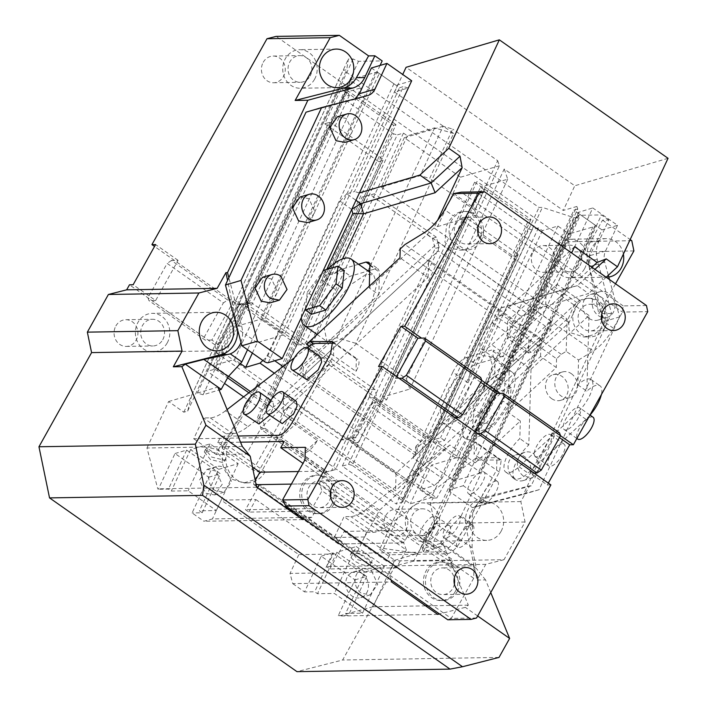 <?xml version="1.0" encoding="UTF-8"?>
<svg xmlns="http://www.w3.org/2000/svg" width="707" height="707" viewBox="0 0 707 707"><rect width="100%" height="100%" fill="white"/><g stroke="black" fill="none" stroke-linecap="round" stroke-linejoin="round"><path stroke-width="0.53" stroke-dasharray="3.54 2.65" d="M574.605 246.663L492.426 322.799A18.541 6.973 -54.9 0 0 481.449 348.975A18.541 6.973 -54.9 0 0 484.914 349.231A18.541 6.973 -54.9 0 0 491.789 344.795L557.045 284.347L571.663 252.991M514.281 360.597L579.537 300.139L569.002 322.745L504.232 382.752L504.745 365.148A18.541 6.973 125.1 0 0 507.405 365.024A18.541 6.973 -54.9 0 0 514.281 360.597L491.789 344.795M495.183 358.431L494.67 376.036L417.828 447.222L416.14 446.037L550.983 321.119L550.726 329.922L415.389 455.299L415.628 447.133L417.316 448.318L412.906 457.774L442.149 478.312L514.298 323.541L502.562 315.304L499.045 316.232L468.007 382.805L471.251 367.021L498.497 308.579L570.072 287.502L514.926 338.591A18.541 6.973 -54.9 0 0 503.225 356.779L493.663 350.071A18.541 6.973 -54.9 0 0 494.387 358.051A18.541 6.973 -54.9 0 0 495.183 358.431L504.745 365.148M579.537 300.139L557.045 284.347M494.67 376.036L504.232 382.752M569.002 322.745L434.036 227.972L437.606 220.31M434.036 227.972L369.266 287.979L378.819 294.686L379.482 272.168L378.333 268.987L375.567 268.784L369.77 270.489M316.223 335.33L301.977 365.873L378.819 294.686M301.977 365.873L303.665 367.066L303.153 368.161L301.465 366.968L297.064 376.424L301.306 372.492L301.465 366.968M550.983 321.119L438.517 242.139L303.665 367.066M487.91 382.293L492.638 365.766L489.544 356.248L481.953 355.683L465.188 367.021L448.857 388.223L440.134 409.989L442.829 422.768L443.687 423.272A40.644 15.289 125.1 0 0 450.421 423.334A40.644 15.289 125.1 0 0 487.91 382.293M468.007 382.805L452.825 372.147L417.828 447.222M452.825 372.147A14.829 5.576 125.1 0 1 466.355 357.512L491.418 350.133A14.829 5.576 125.1 0 1 493.663 350.071M503.225 356.779A14.829 5.576 -54.9 0 0 500.971 356.841L475.908 364.22L466.355 357.512M471.251 367.021A14.829 5.576 125.1 0 1 475.908 364.22M591.945 267.237L570.072 287.502L577.345 285.637L506.999 306.352L521.059 316.223L514.298 323.541M668.044 158.306L574.782 185.773L406.074 67.306M359.448 192.87L408.169 87.986L394.568 91.99L402.725 74.491M342.506 258.903L336.285 272.248C329.621 272.61 324.787 275.244 321.791 280.131L326.758 269.482M358.546 264.268L340.942 269.447L336.285 272.248M369.319 286.141L369.266 287.979M594.941 269.34L577.345 285.637L588.595 293.538L527.961 311.389L576.877 206.453L563.276 210.465L574.782 185.773M606.191 277.241L588.595 293.538M416.14 446.037L415.628 447.133M321.791 280.131L336.974 290.798L316.736 334.225M327.836 341.923L326.979 341.428L324.283 328.64L333.015 306.873L349.338 285.672L366.102 274.334L373.694 274.899L376.787 284.417L372.068 300.952C364.123 319.166 345.935 339.068 334.57 341.994L327.836 341.923M336.974 290.798C340.933 283.162 345.44 278.284 350.504 276.163L368.108 270.975M351.715 209.458L339.961 201.124L276.658 336.93L284.435 334.641L350.61 192.666L346.722 193.806L355.975 200.311M262.88 360.473L267.82 355.895L276.658 336.93L257.233 342.648L252.364 353.085M267.82 355.895L274.74 360.756M283.003 366.553L297.064 376.424M438.517 242.139L438.26 250.941L302.914 376.318L303.153 368.161M550.726 329.922L438.26 250.941M472.912 439.135A40.644 15.289 -54.9 0 0 506.009 406.596A40.644 15.289 -54.9 0 0 512.036 372.041A40.644 15.289 -54.9 0 0 504.445 371.484A40.644 15.289 -54.9 0 0 471.357 404.015A40.644 15.289 -54.9 0 0 465.321 438.57A40.644 15.289 -54.9 0 0 472.912 439.135M502.562 315.304L506.999 306.352L498.497 308.579L499.045 316.232M394.568 91.99L453.611 133.455L355.78 343.328L406.392 378.872L504.224 169L563.276 210.465M453.611 133.455L434.593 127.852L407.391 135.859L403.458 133.093L397.237 134.922L299.406 344.795A2.969 1.175 25 0 1 295.606 343.673L393.437 133.8L397.237 134.922M236.288 326.395L260.379 319.299A2.969 1.175 25 0 1 264.188 320.421L379.279 73.519L375.479 72.397L351.379 79.484L236.288 326.395A2.969 1.175 -155 0 0 235.846 326.722L350.946 79.811L351.379 79.484L352.077 81.526L361.074 87.845L345.529 92.423L349.47 95.18L343.248 97.018L343.947 99.051L393.437 133.8M349.47 95.18L251.639 305.053L245.417 306.882L343.248 97.018L244.984 307.209A2.969 1.175 -155 0 0 246.116 308.924L295.606 343.673M379.279 73.519L399.526 87.73L403.414 86.59L354.499 191.526L350.61 192.666L399.526 87.73M408.169 87.986L403.414 86.59M359.253 192.923L354.499 191.526M576.877 206.453L577.743 209.007L528.827 313.935L521.059 316.223M528.827 313.935L527.961 311.389M570.708 233.496L594.799 226.399L479.708 473.31L455.608 480.398L570.708 233.496A2.969 1.175 25 0 1 566.899 232.373L557.903 226.054L542.357 230.632L538.425 227.866L532.203 229.695A2.969 1.175 25 0 1 528.403 228.573L478.913 193.824A2.969 1.175 25 0 1 477.782 192.118A2.969 1.175 25 0 1 478.224 191.791L484.436 189.953L480.504 187.196L382.673 397.06L409.874 389.053L406.392 378.872M504.224 169L507.706 179.18L480.504 187.196M577.743 209.007L573.854 210.147L458.763 457.058L431.562 465.065L420.055 489.757L434.337 485.55L274.351 373.208M458.763 457.058L479.01 471.269L594.101 224.366L573.854 210.147M594.101 224.366A2.969 1.175 25 0 1 595.241 226.072A2.969 1.175 25 0 1 594.799 226.399M415.389 455.299L302.914 376.318M417.316 448.318L417.157 453.841L301.306 372.492M412.906 457.774L417.157 453.841M442.149 478.312L434.337 485.55M301.35 317.514A40.644 15.289 125.1 0 1 327.474 269.27M346.722 193.806L339.961 201.124M486.655 422.945L472.294 427.169L474.317 409.539L490.711 387.666L505.063 383.441L503.039 401.081L486.655 422.945L492.841 427.293L478.48 431.517L472.294 427.169M507.706 179.18L409.874 389.053M484.436 189.953L386.605 399.826L381.17 401.435L380.393 401.656L478.224 191.791M403.458 133.093L305.627 342.966L300.183 344.565L435.15 439.339L434.372 439.568L532.203 229.695M305.627 342.966L309.56 345.732L336.762 337.716L355.78 343.328M386.605 399.826L382.673 397.06M434.593 127.852L336.762 337.716M407.391 135.859L309.56 345.732M345.529 92.423L247.706 302.287L242.262 303.895L300.183 344.565L299.406 344.795M247.706 302.287L251.639 305.053M235.846 326.722A2.969 1.175 -155 0 0 236.986 328.428L245.983 334.747L234.477 359.439L213.487 365.616L242.262 303.895M257.233 342.648L245.983 334.747L361.074 87.845M264.188 320.421L284.435 334.641M566.899 232.373L451.808 479.275L455.608 480.398M451.808 479.275L442.812 472.965L431.297 497.648L410.316 503.835L250.464 391.59M557.903 226.054L442.812 472.965L431.562 465.065M542.357 230.632L444.526 440.505L439.091 442.105L410.316 503.835M444.526 440.505L440.594 437.739L435.15 439.339L439.091 442.105M538.425 227.866L440.594 437.739M528.403 228.573L430.572 438.446A2.969 1.175 -155 0 0 434.372 439.568M430.572 438.446L381.082 403.697A2.969 1.175 25 0 1 379.951 401.983A2.969 1.175 25 0 1 380.393 401.656M479.01 471.269L479.708 473.31L480.141 472.983L595.241 226.072M240.353 363.566L234.477 359.439M228.626 376.248L213.487 365.616M420.055 489.757L431.297 497.648M311.46 314.235L313.484 296.595L329.869 274.731L344.229 270.498M478.48 431.517L480.504 413.878L496.897 392.014L511.249 387.781L509.226 405.42L492.841 427.293M509.226 405.42L503.039 401.081M511.249 387.781L505.063 383.441M496.897 392.014L490.711 387.666M480.504 413.878L474.317 409.539M305.389 308.826L307.298 292.256L313.484 296.595M307.298 292.256L322.701 271.7M323.682 270.383L329.869 274.731M252.443 466.965L217.685 442.555L221.194 436.281L237.985 436.007M217.685 442.555L240.53 442.184M476.527 617.998L451.234 618.422L447.752 619.783M550.903 484.914L547.245 484.975L530.374 473.133L534.032 473.071M389.902 554.748L364.6 536.975L379.571 510.18L449.899 445.03L475.21 462.802L478.869 459.983L501.263 460.054L499.398 472.082L460.805 541.138C456.148 548.773 451.587 552.989 447.133 553.802L389.902 554.748L386.393 561.022L452.94 559.926L449.431 566.201L474.052 565.794L473.69 578.246L451.234 618.422L282.526 499.955M475.21 462.802L520.334 420.992L507.962 412.305L556.294 367.534L540.546 356.469L395.54 490.808L283.074 411.828L428.08 277.498L399.959 257.755M540.546 356.469L540.802 347.676L428.336 268.695L428.592 259.893L541.058 338.874L540.802 347.676L556.55 358.732L561.296 354.34L566.174 351.335L578.547 360.022L577.822 384.864A23.729 8.926 125.1 0 1 586.624 379.191A23.729 8.926 125.1 0 1 591.052 379.518A23.729 8.926 125.1 0 1 577 413.021L519 466.753A23.729 8.926 125.1 0 1 510.207 472.426A23.729 8.926 125.1 0 1 505.77 472.099A23.729 8.926 125.1 0 1 519.822 438.596L520.334 420.992M578.547 360.022L593.253 350.981L424.545 232.515M646.463 305.521L623.176 305.901L622.452 312.07L613.411 328.251A29.667 11.162 125.1 0 1 593.253 350.981M453.735 193.603L622.452 312.07L647.736 311.654M548.296 483.084L547.245 484.975M480.725 382.328L474.097 377.671L451.64 417.846L474.132 433.638L477.799 433.577M451.64 417.846L455.299 417.784M399.066 378.298L395.407 378.36L378.537 366.509M454.362 583.947A13.353 11.931 -90.9 0 1 452.789 588.357A13.353 11.931 -90.9 0 1 442.891 594.596A13.353 11.931 -90.9 0 1 432.286 587.791A13.353 11.931 -90.9 0 1 432.543 574.137A13.353 11.931 -90.9 0 1 442.449 567.898A13.353 11.931 -90.9 0 1 454.265 578.158M330.637 497.074A13.353 11.931 -90.9 0 1 329.073 501.475A13.353 11.931 -90.9 0 1 319.166 507.714A13.353 11.931 -90.9 0 1 308.57 500.909A13.353 11.931 -90.9 0 1 308.826 487.264A13.353 11.931 -90.9 0 1 318.724 481.025A13.353 11.931 -90.9 0 1 330.549 491.285M481.776 380.437L421.522 338.123M560.51 435.715L500.247 393.401M613.411 328.251L604.785 322.198A19.283 17.233 89.1 0 0 587.703 298.345A19.283 17.233 89.1 0 0 577.045 302.711L481.06 235.316A19.283 17.233 89.1 0 0 463.986 211.464A19.283 17.233 89.1 0 0 453.32 215.838L444.694 209.785M481.06 235.316L478.639 241.016L474.309 245.523L468.794 248.484L460.107 250.101L450.589 248.237L444.942 242.245L446.453 225.984L449.396 220.487L453.32 215.838M604.785 322.198L602.364 327.889L594.198 334.658L583.823 336.974L571.062 332.864L569.064 330.072L568.401 318.442L573.121 307.359L577.045 302.711M561.296 354.34L404.952 244.56M428.08 277.498L428.336 268.695L400.215 248.952M379.571 510.18L261.475 427.258L246.504 454.053L221.194 436.281M309.312 346.306L331.804 362.099L261.475 427.258M356.355 358.944L333.863 343.142L333.501 355.594L355.992 371.387A14.829 5.576 125.1 0 0 357.866 359.359A14.829 5.576 125.1 0 0 356.355 358.944L355.992 371.387M330.69 353.615L333.501 355.594L294.907 424.642L317.399 440.443A14.829 5.576 125.1 0 1 303.727 453.107L281.236 437.306L193.745 438.755L203.448 417.943L225.94 433.745L216.236 454.548L246.504 454.053M386.393 561.022L344.221 531.408L338.609 541.456L254.246 482.218A2.969 1.114 -54.9 0 0 253.875 484.622A2.969 1.114 -54.9 0 0 254.175 484.71L256.102 484.675M255.236 480.46L254.246 482.218M298.407 471.542L326.404 471.074L284.232 441.46M326.404 471.074L322.896 477.358L302.976 463.368M405.146 540.351L320.792 481.122L322.896 477.358L407.259 536.586L405.146 540.351A2.969 1.114 125.1 0 1 402.416 542.888L338.529 543.939A2.969 1.114 125.1 0 1 338.229 543.86A2.969 1.114 125.1 0 1 338.609 541.456M449.431 566.201L407.259 536.586L410.767 530.312L452.94 559.926M474.052 565.794L305.344 447.328M473.69 578.246L304.982 459.78M331.574 504.674A19.283 17.233 -90.9 0 1 317.266 513.689A19.283 17.233 -90.9 0 1 301.96 503.852A19.283 17.233 -90.9 0 1 302.331 484.136A19.283 17.233 -90.9 0 1 316.63 475.122A19.283 17.233 -90.9 0 1 331.945 484.958A19.283 17.233 -90.9 0 1 331.574 504.674M455.29 591.547A19.283 17.233 -90.9 0 1 440.991 600.561A19.283 17.233 -90.9 0 1 425.676 590.725A19.283 17.233 -90.9 0 1 426.047 571.009A19.283 17.233 -90.9 0 1 440.355 562.003A19.283 17.233 -90.9 0 1 455.662 571.83A19.283 17.233 -90.9 0 1 455.29 591.547M395.407 378.36L396.459 376.469M344.221 531.408L410.767 530.312M499.761 459.638L496.95 457.668L496.588 470.111L457.995 539.167L444.323 551.831L356.832 553.272L334.331 537.479L344.035 516.667L366.526 532.459L356.832 553.272M460.805 541.138L435.494 523.366L421.823 536.03A14.829 5.576 -54.9 0 0 435.494 523.366M447.133 553.802L421.823 536.03M478.869 459.983L476.058 458.012L496.95 457.668L474.45 441.866L474.088 454.318A14.829 5.576 -54.9 0 0 475.961 442.282A14.829 5.576 -54.9 0 0 474.45 441.866M499.398 472.082L474.088 454.318M366.526 532.459L373.278 532.353A44.497 16.738 125.1 0 0 388.541 525.354L476.058 458.012M507.962 412.305L509.65 354.225L528.986 336.32L507.617 321.314L546.281 285.487L545.751 303.966L509.835 337.23L507.131 338.034L507.617 321.314M589.665 415.557A23.729 8.926 125.1 0 1 585.997 419.339L527.996 473.071A23.729 8.926 125.1 0 1 519.203 478.745A23.729 8.926 125.1 0 1 514.767 478.418A23.729 8.926 125.1 0 1 528.818 444.915L531.019 369.231L509.65 354.225M528.818 444.915L519.822 438.596M577.822 384.864L586.819 391.183A23.729 8.926 125.1 0 1 595.621 385.509A23.729 8.926 125.1 0 1 600.049 385.836A23.729 8.926 125.1 0 1 601.348 394.665M545.751 303.966L567.12 318.972L566.174 351.335M531.019 369.231L589.028 315.499L586.819 391.183M589.028 315.499L546.281 285.487M559.458 437.606L552.83 432.958L559.476 432.843M552.83 432.958L530.374 473.133M474.132 433.638L475.192 431.756M474.097 377.671L480.751 377.556M457.288 591.512A19.283 17.233 89.1 0 0 457.659 571.795A19.283 17.233 89.1 0 0 442.352 561.968A19.283 17.233 89.1 0 0 428.044 570.982A19.283 17.233 89.1 0 0 427.673 590.69A19.283 17.233 89.1 0 0 442.989 600.526A19.283 17.233 89.1 0 0 457.288 591.512M333.571 504.639A19.283 17.233 89.1 0 0 333.943 484.922A19.283 17.233 89.1 0 0 318.627 475.086A19.283 17.233 89.1 0 0 304.328 484.101A19.283 17.233 89.1 0 0 303.957 503.817A19.283 17.233 89.1 0 0 319.264 513.653A19.283 17.233 89.1 0 0 333.571 504.639M623.176 305.901L461.211 192.171M601.71 320.289A13.353 11.931 -90.9 0 1 600.146 324.699A13.353 11.931 -90.9 0 1 590.239 330.938A13.353 11.931 -90.9 0 1 579.643 324.133A13.353 11.931 -90.9 0 1 579.899 310.479A13.353 11.931 -90.9 0 1 589.797 304.24A13.353 11.931 -90.9 0 1 601.622 314.5M477.994 233.416A13.353 11.931 -90.9 0 1 476.421 237.817A13.353 11.931 -90.9 0 1 466.523 244.056A13.353 11.931 -90.9 0 1 455.918 237.252A13.353 11.931 -90.9 0 1 456.174 223.606A13.353 11.931 -90.9 0 1 466.081 217.367A13.353 11.931 -90.9 0 1 477.897 227.627M480.919 240.981A19.283 17.233 89.1 0 0 481.29 221.264A19.283 17.233 89.1 0 0 465.984 211.428A19.283 17.233 89.1 0 0 451.676 220.443A19.283 17.233 89.1 0 0 451.305 240.159A19.283 17.233 89.1 0 0 466.62 249.995A19.283 17.233 89.1 0 0 480.919 240.981M604.644 327.854A19.283 17.233 89.1 0 0 605.015 308.137A19.283 17.233 89.1 0 0 589.7 298.31A19.283 17.233 89.1 0 0 575.401 307.324A19.283 17.233 89.1 0 0 575.03 327.032A19.283 17.233 89.1 0 0 590.336 336.868A19.283 17.233 89.1 0 0 604.644 327.854M567.12 318.972L531.213 352.236L528.5 353.04L528.986 336.32M556.55 358.732L556.294 367.534M428.592 259.893L283.587 394.232L283.074 411.828M388.541 525.354L366.04 509.553L449.899 445.03M366.04 509.553A44.497 16.738 125.1 0 1 350.787 516.561L344.035 516.667M364.6 536.975L334.331 537.479M227.106 409.565L225.453 410.829L247.945 426.63C241.997 431.173 236.907 433.506 232.691 433.63L225.94 433.745M247.945 426.63L331.804 362.099M294.395 357.786L307.245 347.897M541.058 338.874L396.053 473.204L283.587 394.232M396.053 473.204L395.54 490.808M292.097 422.671L294.907 424.642L281.236 437.306L278.425 435.335M225.453 410.829C219.497 415.371 214.415 417.704 210.2 417.837L203.448 417.943M280.944 423.237L280.131 418.632L283.516 410.908L294.925 401.01L296.286 401.382M305.504 379.288L304.69 374.692L308.075 366.96L319.484 357.07L320.845 357.442M257.648 423.617L256.844 419.021L260.229 411.288L271.638 401.39L272.999 401.77L273.689 406.878L269.632 415.292M317.399 440.443L303.727 453.107M193.745 438.755L216.236 454.548M320.792 481.122A2.969 1.114 125.1 0 1 318.062 483.65L291.39 484.092L319.387 483.632L321.994 490.773L330.584 496.8M445.383 538.124A13.353 5.02 125.1 0 1 444.031 537.753A13.353 5.02 125.1 0 1 446.603 525.425A13.353 5.02 125.1 0 1 458.012 515.527A13.353 5.02 125.1 0 1 459.373 515.907A13.353 5.02 125.1 0 1 456.793 528.235A13.353 5.02 125.1 0 1 445.383 538.124M469.943 494.184A13.353 5.02 125.1 0 1 468.591 493.813A13.353 5.02 125.1 0 1 471.162 481.476A13.353 5.02 125.1 0 1 482.572 471.587A13.353 5.02 125.1 0 1 483.933 471.958A13.353 5.02 125.1 0 1 481.352 484.295A13.353 5.02 125.1 0 1 469.943 494.184M422.097 538.513A13.353 5.02 125.1 0 1 420.736 538.142A13.353 5.02 125.1 0 1 423.316 525.805A13.353 5.02 125.1 0 1 434.725 515.916A13.353 5.02 125.1 0 1 436.078 516.287A13.353 5.02 125.1 0 1 433.506 528.615A13.353 5.02 125.1 0 1 422.097 538.513M566.731 429.803A13.353 5.02 125.1 0 1 564.239 429.617A13.353 5.02 125.1 0 1 566.219 418.27A13.353 5.02 125.1 0 1 577.089 407.586A13.353 5.02 125.1 0 1 579.581 407.771A13.353 5.02 125.1 0 1 577.601 419.118A13.353 5.02 125.1 0 1 566.731 429.803M537.727 456.669A13.353 5.02 125.1 0 1 535.234 456.483A13.353 5.02 125.1 0 1 537.214 445.136A13.353 5.02 125.1 0 1 548.084 434.452A13.353 5.02 125.1 0 1 550.576 434.637A13.353 5.02 125.1 0 1 548.597 445.984A13.353 5.02 125.1 0 1 537.727 456.669M531.213 352.236L509.835 337.23M528.5 353.04L507.131 338.034M471.516 525.009A13.353 5.02 -54.9 0 0 460.098 534.899A13.353 5.02 -54.9 0 0 457.526 547.227A13.353 5.02 -54.9 0 0 458.878 547.607A13.353 5.02 -54.9 0 0 470.288 537.709A13.353 5.02 -54.9 0 0 472.868 525.381A13.353 5.02 -54.9 0 0 471.516 525.009M496.067 481.06A13.353 5.02 -54.9 0 0 484.657 490.958A13.353 5.02 -54.9 0 0 482.086 503.287A13.353 5.02 -54.9 0 0 483.438 503.658A13.353 5.02 -54.9 0 0 494.847 493.769A13.353 5.02 -54.9 0 0 497.428 481.44A13.353 5.02 -54.9 0 0 496.067 481.06M448.22 525.389A13.353 5.02 -54.9 0 0 436.811 535.287A13.353 5.02 -54.9 0 0 434.231 547.616A13.353 5.02 -54.9 0 0 435.592 547.987A13.353 5.02 -54.9 0 0 447.001 538.098A13.353 5.02 -54.9 0 0 449.581 525.761A13.353 5.02 -54.9 0 0 448.22 525.389M593.076 417.245A13.353 5.02 -54.9 0 0 590.584 417.059A13.353 5.02 -54.9 0 0 579.713 427.753A13.353 5.02 -54.9 0 0 577.734 439.1M561.588 443.925A13.353 5.02 -54.9 0 0 550.718 454.619A13.353 5.02 -54.9 0 0 548.738 465.966A13.353 5.02 -54.9 0 0 551.23 466.152A13.353 5.02 -54.9 0 0 562.1 455.458A13.353 5.02 -54.9 0 0 564.08 444.111A13.353 5.02 -54.9 0 0 561.588 443.925M239.24 305.053L218.189 342.718L221.185 342.674L242.236 305.009L239.24 305.053L241.06 304.593L234.317 299.848L227.663 299.962L223.377 302.905L167.144 263.419L147.931 297.797L148.974 300.652L205.207 340.138L204.164 337.283L223.377 302.905M218.189 342.718L218.613 344.769L214.955 344.83L216.642 353.005L223.297 352.899L221.185 342.674M218.613 344.769L211.861 340.032L234.317 299.848M241.06 304.593L237.402 304.655L154.533 246.46M631.784 240.689L568.561 241.741L570.682 251.966L455.6 457.871L376.875 402.583L380.534 402.522L373.782 397.785L374.206 399.826L377.202 399.782L375.081 389.557L251.365 302.676L244.71 302.79L237.402 304.655M251.365 302.676L242.236 305.009M377.202 399.782L356.151 437.447L347.022 439.772L340.367 439.887L296.498 409.079L293.502 409.132L258.417 471.905L253.159 470.128L222.36 448.503L257.445 385.73L288.244 407.356L293.502 409.132M223.297 352.899L347.022 439.772M216.642 353.005L260.512 383.813L257.516 383.857L257.445 385.73M598.652 241.829L590.345 241.971L602.541 220.16L608.798 220.054L598.652 241.829C596.16 247.37 595.709 253.336 597.309 259.716L611.528 313.484L531.178 485.85L529.614 485.877L520.847 501.572L525.071 522.022L504.02 559.688L413.524 561.181L434.575 523.516L430.342 503.066L433.152 498.046L347.667 438.022L340.367 439.887M413.524 561.181L395.257 565.839L342.63 660.011L296.967 671.65M214.955 344.83L129.469 284.806M257.516 383.857L222.431 446.638L225.427 446.585C219.674 459.532 221.927 470.447 232.196 479.311L243.809 482.952L253.884 479.912L261.413 471.861L265.072 471.799A23.729 21.21 -90.9 0 1 247.468 482.89A23.729 21.21 -90.9 0 1 235.855 479.249A23.729 21.21 -90.9 0 1 229.086 446.524L225.427 446.585L260.512 383.813M258.417 471.905L261.413 471.861L296.498 409.079M115.868 325.954A13.353 11.931 -90.9 0 1 125.775 319.714A13.353 11.931 -90.9 0 1 136.371 326.519A13.353 11.931 -90.9 0 1 136.115 340.173A13.353 11.931 -90.9 0 1 126.217 346.412A13.353 11.931 -90.9 0 1 115.612 339.599A13.353 11.931 -90.9 0 1 115.868 325.954M385.81 515.5A13.353 11.931 -90.9 0 1 395.708 509.261A13.353 11.931 -90.9 0 1 406.304 516.066A13.353 11.931 -90.9 0 1 406.048 529.72A13.353 11.931 -90.9 0 1 396.15 535.959A13.353 11.931 -90.9 0 1 385.554 529.145A13.353 11.931 -90.9 0 1 385.81 515.5M211.861 340.032L205.207 340.138M455.6 457.871L459.258 457.809L436.767 442.016L430.112 442.122L373.879 402.637L376.875 402.583L370.123 397.847L368.427 389.663L244.71 302.79M568.561 241.741L276.137 36.393M533.158 251.842A13.353 11.931 -90.9 0 1 543.064 245.603A13.353 11.931 -90.9 0 1 553.661 252.408A13.353 11.931 -90.9 0 1 553.404 266.062A13.353 11.931 -90.9 0 1 543.506 272.301A13.353 11.931 -90.9 0 1 532.901 265.487A13.353 11.931 -90.9 0 1 533.158 251.842M263.225 62.296A13.353 11.931 -90.9 0 1 273.123 56.056A13.353 11.931 -90.9 0 1 283.728 62.861A13.353 11.931 -90.9 0 1 283.472 76.506A13.353 11.931 -90.9 0 1 273.565 82.754A13.353 11.931 -90.9 0 1 262.969 75.941A13.353 11.931 -90.9 0 1 263.225 62.296M375.081 389.557L368.427 389.663M380.534 402.522L358.078 442.697L351.326 437.96L347.667 438.022M351.326 437.96L356.151 437.447M373.782 397.785L370.123 397.847M353.155 437.492L374.206 399.826M288.244 407.356L253.159 470.128M222.431 446.638L222.36 448.503M358.078 442.697L351.423 442.812L350.38 439.957L369.593 405.579L373.879 402.637M433.152 498.046L436.811 497.984L414.311 482.192L407.656 482.298L351.423 442.812M633.896 250.923L570.682 251.966M611.528 313.484L598.811 313.696L615.523 283.79M520.847 501.572L430.342 503.066M459.258 457.809L436.811 497.984M525.071 522.022L434.575 523.516M504.02 559.688L485.762 564.345L395.257 565.839M490.746 592.554L485.541 579.899L476.986 580.04L485.762 564.345M499.009 657.422L342.63 660.011M227.663 299.962L171.43 260.476L178.076 260.362L155.628 300.537L133.128 284.744M155.628 300.537L148.974 300.652M162.734 339.731A13.353 11.931 89.1 0 0 162.99 326.077A13.353 11.931 89.1 0 0 152.394 319.272A13.353 11.931 89.1 0 0 142.487 325.512A13.353 11.931 89.1 0 0 142.231 339.166A13.353 11.931 89.1 0 0 152.836 345.97A13.353 11.931 89.1 0 0 162.734 339.731M432.666 529.278A13.353 11.931 89.1 0 0 432.923 515.624A13.353 11.931 89.1 0 0 422.326 508.819A13.353 11.931 89.1 0 0 412.42 515.058A13.353 11.931 89.1 0 0 412.163 528.712A13.353 11.931 89.1 0 0 422.768 535.517A13.353 11.931 89.1 0 0 432.666 529.278M204.164 337.283L147.931 297.797M171.43 260.476L167.144 263.419M178.076 260.362L155.584 244.569M602.541 220.16L630.167 239.558M608.798 220.054L601.489 214.919L577.84 215.308L579.183 217.712L574.455 217.791L542.384 207.407L538.999 207.469L343.302 70.046L346.677 69.984L348.383 59.043L353.12 58.973L358.52 61.306L382.169 60.917M580.023 265.62A13.353 11.931 89.1 0 0 580.279 251.966A13.353 11.931 89.1 0 0 569.683 245.161A13.353 11.931 89.1 0 0 559.776 251.4A13.353 11.931 89.1 0 0 559.52 265.054A13.353 11.931 89.1 0 0 570.125 271.859A13.353 11.931 89.1 0 0 580.023 265.62M310.09 76.073A13.353 11.931 89.1 0 0 310.346 62.419A13.353 11.931 89.1 0 0 299.741 55.614A13.353 11.931 89.1 0 0 289.843 61.854A13.353 11.931 89.1 0 0 289.587 75.499A13.353 11.931 89.1 0 0 300.183 82.312A13.353 11.931 89.1 0 0 310.09 76.073M265.072 471.799L229.086 446.524M407.656 482.298L406.622 479.443L350.38 439.957M406.622 479.443L425.835 445.065L430.112 442.122M414.311 482.192L436.767 442.016M590.345 241.971A23.729 21.21 89.1 0 0 587.676 259.876L598.811 313.696M623.388 254.122A19.283 17.233 89.1 0 0 606.182 238.621A19.283 17.233 89.1 0 0 591.883 247.636A19.283 17.233 89.1 0 0 591.512 267.352A19.283 17.233 89.1 0 0 606.818 277.188A19.283 17.233 89.1 0 0 608.789 277.029M609.469 279.539L619.615 316.904L539.043 489.739L488.042 503.084L463.297 485.709L592.775 207.938L617.52 225.312L601.975 229.89L589.974 255.642A14.829 12.426 73.6 0 0 589.196 266.68L604.07 321.482L526.909 487.008L486.425 498.002C481.706 499.354 478.012 502.324 475.351 506.919L474.547 508.483C472.364 513.264 471.755 518.461 472.7 524.073L461.158 515.969L447.637 530.604L440.505 543.347L476.377 568.534L472.073 547.766L447.637 530.604M531.178 485.85L526.909 487.008L523.498 494.317L539.043 489.739M601.975 229.89L596.355 225.94L601.489 214.919M472.073 547.766L472.523 526.37L465.913 526.485C464.676 520.113 465.568 514.139 468.573 508.58C471.728 503.119 476.138 499.61 481.785 498.073L529.614 485.877M465.913 526.485L476.986 580.04M501.051 531.381A19.283 17.233 89.1 0 0 501.422 511.665A19.283 17.233 89.1 0 0 486.107 501.837A19.283 17.233 89.1 0 0 471.808 510.843A19.283 17.233 89.1 0 0 471.436 530.559A19.283 17.233 89.1 0 0 486.752 540.395A19.283 17.233 89.1 0 0 501.051 531.381M485.541 579.899L476.377 568.534M440.541 543.418L422.406 548.756L423.449 551.813L443.908 545.786L440.505 543.347M443.908 545.786L468.343 605.165L465.339 607.34L439.436 613.941M477.649 615.983L465.339 607.34M302.013 517.444L311.875 517.277L315.384 511.002L312.008 508.633L321.994 490.773M311.875 517.277L304.47 519.168M391.201 580.076L389.486 571.777L290.038 573.412L292.742 583.629L391.598 582.002M330.673 496.862L406.348 550.002L396.371 567.862L392.995 565.494L389.486 571.777M237.464 329.329A23.729 21.21 89.1 0 0 237.013 326.192L227.566 280.493M241.007 342.356C242.881 337.212 243.093 331.795 241.653 326.121L228.856 277.718M354.985 98.874L352.042 100.155L306.016 112.192M371.405 67.987L393.905 83.779A2.969 1.175 -155 0 0 397.705 84.902L268.227 362.673M380.057 65.442L247.547 349.709M167.232 342.886A19.283 17.233 -90.9 0 1 152.933 351.9A19.283 17.233 -90.9 0 1 137.618 342.064A19.283 17.233 -90.9 0 1 137.989 322.357A19.283 17.233 -90.9 0 1 152.297 313.342A19.283 17.233 -90.9 0 1 167.603 323.17A19.283 17.233 -90.9 0 1 167.232 342.886M437.165 532.433A19.283 17.233 -90.9 0 1 422.866 541.447A19.283 17.233 -90.9 0 1 407.559 531.62A19.283 17.233 -90.9 0 1 407.921 511.903A19.283 17.233 -90.9 0 1 422.229 502.889A19.283 17.233 -90.9 0 1 437.536 512.725A19.283 17.233 -90.9 0 1 437.165 532.433M425.835 445.065L369.593 405.579M353.12 58.973L197.377 393.065L203.086 394.753L219.073 390.043M203.086 394.753L358.52 61.306M242.271 446.417L146.968 447.991L157.776 488.855L158.341 489.253L174.991 453.532L208.733 477.225L192.083 512.946L203.89 521.236L212.436 518.92L299.715 517.48M168.62 401.532L191.942 394.674L187.691 411.05L183.802 412.199L168.62 401.532L146.968 447.991M191.942 394.674L348.383 59.043M197.377 393.065L217.844 387.047M187.691 411.05L346.677 69.984M183.802 412.199L343.302 70.046M425.596 605.872L373.04 606.739L394.692 560.28L379.509 549.622L538.999 207.469M392.995 565.494L326.448 566.599L333.465 554.041L298.805 554.615L221.203 500.114L212.436 518.92M298.805 554.615L290.038 573.412M373.04 606.739L338.856 616.018L338.291 615.62L354.949 579.89L321.208 556.197L304.549 591.927L292.742 583.629M243.623 396.848L261.307 409.265L393.666 125.325L339.678 87.412L207.319 371.361L224.499 383.415M436.316 237.198L374.454 193.762L365.952 195.989L262.368 418.208L265.116 428.327L326.979 471.763L335.472 469.536L439.065 247.326L436.316 237.198L432.428 238.347L370.565 194.911L362.064 197.129L258.479 419.348L261.228 429.467L323.09 472.912L331.592 470.685L435.176 248.466L432.428 238.347M381.294 187.099L437.527 226.585L460.549 177.201L404.316 137.715L381.294 187.099L420.152 175.654L443.174 126.27L452.683 129.081L429.662 178.456L420.152 175.654M474.644 182.185L528.633 220.098L396.274 504.038L342.285 466.134L474.644 182.185L476.978 181.505L459.718 218.543L463.598 217.394A2.969 1.175 -155 0 1 467.407 218.516L352.307 465.427L348.507 464.305L342.285 466.134M394.692 560.28L418.005 553.413L383.397 548.473L379.509 549.622M383.397 548.473L542.384 207.407M418.005 553.413L574.455 217.791M468.343 605.165L427.885 605.828M423.449 551.813L579.183 217.712M422.406 548.756L577.84 215.308M461.158 515.969L466.867 503.711L472.497 507.661L523.498 494.317M579.484 214.097L596.355 225.94L466.867 503.711L449.997 491.869L579.484 214.097L578.786 212.056L448.865 490.154L578.344 212.383L592.775 207.938M584.521 268.775A19.283 17.233 -90.9 0 1 570.222 277.789A19.283 17.233 -90.9 0 1 554.907 267.953A19.283 17.233 -90.9 0 1 555.278 248.245A19.283 17.233 -90.9 0 1 569.586 239.231A19.283 17.233 -90.9 0 1 584.892 249.058A19.283 17.233 -90.9 0 1 584.521 268.775M314.588 79.228A19.283 17.233 -90.9 0 1 300.281 88.242A19.283 17.233 -90.9 0 1 284.974 78.406A19.283 17.233 -90.9 0 1 285.345 58.699A19.283 17.233 -90.9 0 1 299.644 49.684A19.283 17.233 -90.9 0 1 314.96 59.512A19.283 17.233 -90.9 0 1 314.588 79.228M617.52 225.312L605.519 251.065A14.829 12.426 -106.4 0 0 604.741 262.111L608.312 275.27M619.615 316.904L604.07 321.482M472.523 526.37L472.7 524.073M437.713 614.383L338.856 616.018M315.384 511.002L293.352 511.364M291.063 511.4L248.837 512.098L245.47 509.729L257.648 487.936M312.008 508.633L289.985 508.996M287.687 509.031L245.47 509.729M248.837 512.098L255.854 499.549L221.203 500.114M302.746 519.61L203.89 521.236M174.991 453.532L186.648 450.094L220.39 473.787L202.211 512.778L192.083 512.946M202.211 512.778L199.401 510.808L216.298 510.525L188.177 490.782L171.288 491.065L168.469 489.085L158.341 489.253M256.632 487.229L157.776 488.855M338.291 615.62L348.427 615.452L345.617 613.473L362.514 613.199L334.393 593.456L317.496 593.73L314.686 591.759L304.549 591.927M396.371 567.862L329.824 568.967L326.448 566.599M329.824 568.967L343.858 543.851L259.504 484.622M406.348 550.002L403.75 542.861L343.858 543.851M403.75 542.861L330.584 491.498M330.514 491.445L319.387 483.632M411.695 80.784L397.705 84.902M186.648 450.094L168.469 489.085M208.733 477.225L220.39 473.787M255.854 499.549L333.465 554.041M321.208 556.197L332.864 552.768L314.686 591.759M354.949 579.89L366.606 576.461L332.864 552.768M366.606 576.461L348.427 615.452M339.678 87.412L342.011 86.731L324.752 123.76L328.631 122.62L213.541 369.531A2.969 1.175 25 0 1 217.341 370.654L227.61 377.856M248.891 392.8L266.831 405.403A2.969 1.175 25 0 1 267.962 407.108A2.969 1.175 25 0 1 267.529 407.435L261.307 409.265M213.541 369.531L207.319 371.361M393.666 125.325L396 124.635L378.731 161.673L382.62 160.533A2.969 1.175 -155 0 0 383.061 160.206A2.969 1.175 -155 0 0 381.921 158.492L266.831 405.403M342.011 86.731L396 124.635M335.472 469.536L331.592 470.685M439.065 247.326L435.176 248.466M326.979 471.763L323.09 472.912M265.116 428.327L261.228 429.467M262.368 418.208L258.479 419.348M365.952 195.989L362.064 197.129M374.454 193.762L370.565 194.911M404.316 137.715L443.174 126.27M497.675 160.666L499.407 165.765L476.385 215.14L474.653 210.05L497.675 160.666L452.683 129.081M460.549 177.201L499.407 165.765M437.527 226.585L476.385 215.14M401.797 500.176L516.897 253.265A2.969 1.175 25 0 1 518.028 254.98A2.969 1.175 25 0 1 517.586 255.307L402.495 502.209L401.797 500.176L352.307 465.427M518.028 254.98L402.937 501.882L396.274 504.038M528.633 220.098L530.966 219.409L476.978 181.505M530.966 219.409L513.706 256.447L459.718 218.543M517.586 255.307L513.706 256.447M589.064 318.397A13.353 11.179 73.6 0 0 598.007 320.094A13.353 11.179 73.6 0 0 605.581 309.436A13.353 11.179 73.6 0 0 599.421 296.171A13.353 11.179 73.6 0 0 590.469 294.474A13.353 11.179 73.6 0 0 582.895 305.132A13.353 11.179 73.6 0 0 589.064 318.397M551.654 398.642A13.353 11.179 73.6 0 0 560.607 400.339A13.353 11.179 73.6 0 0 568.181 389.681A13.353 11.179 73.6 0 0 562.012 376.416A13.353 11.179 73.6 0 0 553.06 374.728A13.353 11.179 73.6 0 0 545.486 385.377A13.353 11.179 73.6 0 0 551.654 398.642M514.245 478.886A13.353 11.179 73.6 0 0 523.198 480.583A13.353 11.179 73.6 0 0 530.771 469.925A13.353 11.179 73.6 0 0 524.603 456.66A13.353 11.179 73.6 0 0 515.659 454.972A13.353 11.179 73.6 0 0 508.086 465.621A13.353 11.179 73.6 0 0 514.245 478.886M488.042 503.084L472.497 507.661M463.297 485.709L449.307 489.827L449.997 491.869M218.728 469.342L238.162 463.624L210.041 443.881L190.607 449.599L218.728 469.342L199.401 510.808M238.162 463.624L216.298 510.525M210.041 443.881L188.177 490.782M216.042 471.039L207.098 469.342L199.515 479.991L205.684 493.256L214.636 494.953L222.21 484.295L216.042 471.039M190.607 449.599L171.288 491.065M362.514 613.199L384.378 566.298L364.945 572.016L345.617 613.473M384.378 566.298L356.257 546.555L334.393 593.456M362.258 573.704A13.353 11.179 -106.4 0 1 368.427 586.969A13.353 11.179 -106.4 0 1 360.853 597.627A13.353 11.179 -106.4 0 1 351.9 595.93A13.353 11.179 -106.4 0 1 345.732 582.665A13.353 11.179 -106.4 0 1 353.306 572.007A13.353 11.179 -106.4 0 1 362.258 573.704M364.945 572.016L336.824 552.273L356.257 546.555M336.824 552.273L317.496 593.73M337.398 116.779L346.35 118.476L352.519 131.732L344.945 142.39M299.998 197.023L308.95 198.72L315.11 211.976L307.545 222.634M262.589 277.268L271.541 278.965L277.71 292.221L270.136 302.879M328.631 122.62A2.969 1.175 25 0 1 332.44 123.743L381.921 158.492M324.752 123.76L378.731 161.673M474.653 210.05L429.662 178.456M516.897 253.265L467.407 218.516M601.383 317.178A13.353 11.179 -106.4 0 1 598.387 315.649A13.353 11.179 -106.4 0 1 592.219 302.393A13.353 11.179 -106.4 0 1 599.792 291.735A13.353 11.179 -106.4 0 1 608.745 293.432A13.353 11.179 -106.4 0 1 614.913 306.688A13.353 11.179 -106.4 0 1 607.34 317.346A13.353 11.179 -106.4 0 1 601.949 317.355M571.336 373.676A13.353 11.179 -106.4 0 1 577.504 386.932A13.353 11.179 -106.4 0 1 569.93 397.59A13.353 11.179 -106.4 0 1 560.978 395.893A13.353 11.179 -106.4 0 1 554.818 382.637A13.353 11.179 -106.4 0 1 562.392 371.979A13.353 11.179 -106.4 0 1 571.336 373.676M533.935 453.921L540.095 467.177L532.521 477.835L523.578 476.138A13.353 11.179 -106.4 0 1 517.409 462.882A13.353 11.179 -106.4 0 1 524.983 452.224A13.353 11.179 -106.4 0 1 533.935 453.921M205.949 450.686L218.322 453.691L224.472 461.309L222.82 462.537L210.456 459.532L204.305 451.914L205.949 450.686M215.008 490.508A13.353 11.179 -106.4 0 1 208.848 477.252A13.353 11.179 -106.4 0 1 216.422 466.593A13.353 11.179 -106.4 0 1 225.365 468.29L231.534 481.547L223.96 492.205L215.008 490.508M369.036 565.211A11.126 4.401 -155 0 0 370.68 563.983A11.126 4.401 -155 0 0 364.529 556.365A11.126 4.401 -155 0 0 352.166 553.36A11.126 4.401 -155 0 0 350.513 554.58A11.126 4.401 -155 0 0 356.664 562.206A11.126 4.401 -155 0 0 369.036 565.211M371.582 570.964L377.75 584.221L370.176 594.879L361.224 593.182A13.353 11.179 -106.4 0 1 355.064 579.926A13.353 11.179 -106.4 0 1 362.638 569.268A13.353 11.179 -106.4 0 1 371.582 570.964M223.969 460.063A11.126 4.401 -155 0 0 225.621 458.843A11.126 4.401 -155 0 0 219.47 451.225A11.126 4.401 -155 0 0 207.098 448.22L205.454 449.44L211.605 457.058L223.969 460.063M370.185 562.737A11.126 4.401 -155 0 0 371.838 561.517A11.126 4.401 -155 0 0 365.687 553.899A11.126 4.401 -155 0 0 353.314 550.894L351.671 552.114L357.822 559.732L370.185 562.737M514.926 338.591L492.426 322.799M500.971 356.841L491.418 350.133M369.92 265.461L379.482 272.168M340.942 269.447L350.504 276.163M369.911 264.807L375.567 268.784M343.947 99.051L246.116 308.924M352.077 81.526L236.986 328.428M375.479 72.397L260.379 319.299M381.082 403.697L478.913 193.824M519 466.753L527.996 473.071M585.997 419.339L577 413.021M338.529 543.939L257.967 487.37M256.438 486.292L254.175 484.71M373.278 532.353L350.787 516.561M210.2 417.837L232.691 433.63M402.416 542.888L318.062 483.65M597.309 259.716L587.676 259.876M486.425 498.002L481.785 498.073M241.653 326.121L237.013 326.192M604.741 262.111L589.196 266.68M605.519 251.065L589.974 255.642M367.587 95.578L352.042 100.155M264.418 361.551L393.905 83.779M267.529 407.435L382.62 160.533M348.507 464.305L463.598 217.394M217.341 370.654L332.44 123.743M494.387 358.051L481.449 348.975M512.036 372.041L489.544 356.248M465.321 438.57L442.829 422.768M368.78 262.279L378.333 268.987M317.116 334.499L326.979 341.428M369.726 272.115L373.694 274.899M379.951 401.983L477.782 192.118M465.736 567.518L442.449 567.898M466.178 594.207L442.891 594.596M342.02 480.636L318.724 481.025M342.462 507.334L319.166 507.714M332.555 341.587L357.866 359.359M501.263 460.054L475.961 442.282M505.77 472.099L514.767 478.418M591.052 379.518L600.049 385.836M613.093 303.86L589.797 304.24M613.535 330.549L590.239 330.938M489.368 216.978L466.081 217.367M489.81 243.676L466.523 244.056M463.986 211.464L465.984 211.428M587.703 298.345L589.7 298.31M583.823 336.974L590.336 336.868M460.107 250.101L466.62 249.995M338.229 543.86L257.914 487.459M256.473 486.443L253.875 484.622M317.266 513.689L319.264 513.653M316.63 475.122L318.627 475.086M440.991 600.561L442.989 600.526M440.355 562.003L442.352 561.968M270.808 400.233L272.999 401.77M457.526 547.227L444.031 537.753M472.868 525.381L459.373 515.907M482.086 503.287L468.591 493.813M497.428 481.44L483.933 471.958M434.231 547.616L420.736 538.142M449.581 525.761L436.078 516.287M576.859 438.481L564.239 429.617M590.045 415.115L579.581 407.771M548.738 465.966L535.234 456.483M564.08 444.111L550.576 434.637M247.468 482.89L243.809 482.952M125.775 319.714L152.394 319.272M126.217 346.412L152.836 345.97M395.708 509.261L422.326 508.819M396.15 535.959L422.768 535.517M543.064 245.603L569.683 245.161M543.506 272.301L570.125 271.859M273.123 56.056L299.741 55.614M273.565 82.754L300.183 82.312M606.182 238.621L569.586 239.231M606.818 277.188L570.222 277.789M486.107 501.837L422.229 502.889M486.752 540.395L422.866 541.447M216.174 312.282L152.297 313.342M216.81 350.849L152.933 351.9M367.887 95.489L352.342 100.067M336.249 49.075L299.644 49.684M336.885 87.641L300.281 88.242M383.061 160.206L267.962 407.108M607.34 317.346L601.896 318.945M601.507 319.06L598.007 320.094M599.792 291.735L590.469 294.474M569.93 397.59L560.607 400.339M562.392 371.979L553.06 374.728M532.521 477.835L523.198 480.583M524.983 452.224L515.659 454.972M216.422 466.593L207.089 469.342M223.96 492.205L214.636 494.953M370.176 594.879L360.853 597.627M362.638 569.268L353.306 572.007M225.621 458.843L224.472 461.309M205.454 449.44L204.305 451.914M371.838 561.517L370.68 563.983M351.671 552.114L350.513 554.58"/><path stroke-width="1.06" d="M571.663 252.991L574.605 246.663L597.106 262.465L606.235 258.877L594.941 269.34M606.235 258.877L617.485 266.769L668.044 158.306L499.336 39.839L448.777 148.302L460.027 156.203L462.139 167.692L435.105 192.728L431.129 182.972L460.027 156.203M437.606 220.31L462.139 167.692M597.106 262.465L591.945 267.237M402.725 74.491L406.074 67.306L499.336 39.839M448.777 148.302L419.887 175.071L359.448 192.87M419.887 175.071L431.129 182.972L360.782 203.687L363.531 213.806L342.506 258.903M369.319 286.141L369.92 265.461L368.78 262.279L366.005 262.067L358.546 264.268M435.105 192.728L363.531 213.806L352.828 213.558L351.715 209.458M617.485 266.769L606.191 277.241M316.736 334.225L316.223 335.33M368.108 270.975L369.77 270.489M326.758 269.482L352.828 213.558M274.74 360.756L283.003 366.553M355.975 200.311L360.782 203.687L351.786 209.307M274.351 373.208L259.999 363.133L262.88 360.473M327.474 269.27A40.644 15.289 125.1 0 1 343.611 258.541A40.644 15.289 125.1 0 1 351.202 259.107A40.644 15.289 125.1 0 1 345.166 293.661A40.644 15.289 125.1 0 1 312.079 326.192A40.644 15.289 125.1 0 1 304.487 325.627A40.644 15.289 125.1 0 1 301.35 317.514M259.999 363.133L245.718 367.34L252.364 353.085M245.718 367.34L240.353 363.566M250.464 391.59L228.626 376.248M322.701 271.7L323.682 270.383L338.043 266.159L344.229 270.498L342.206 288.138L325.812 310.011L311.46 314.235L305.274 309.887L305.389 308.826M338.043 266.159L336.019 283.799L319.626 305.663L325.812 310.011M319.626 305.663L305.274 309.887M336.019 283.799L342.206 288.138M285.796 506.053L447.752 619.783L471.048 619.403L476.527 617.998L550.903 484.914L477.799 433.577L382.195 366.447L307.81 499.531L309.083 505.673L285.796 506.053L282.526 499.955L307.81 499.531M471.048 619.403L309.083 505.673M455.838 573.757A13.353 11.931 -90.9 0 1 465.736 567.518A13.353 11.931 -90.9 0 1 476.341 574.323A13.353 11.931 -90.9 0 1 476.085 587.968A13.353 11.931 -90.9 0 1 466.178 594.207A13.353 11.931 -90.9 0 1 455.582 587.402A13.353 11.931 -90.9 0 1 455.838 573.757M332.113 486.876A13.353 11.931 -90.9 0 1 342.02 480.636A13.353 11.931 -90.9 0 1 352.616 487.45A13.353 11.931 -90.9 0 1 352.36 501.095A13.353 11.931 -90.9 0 1 342.462 507.334A13.353 11.931 -90.9 0 1 331.857 500.529A13.353 11.931 -90.9 0 1 332.113 486.876M548.296 483.084L569.701 444.8L573.359 444.738L647.736 311.654L646.463 305.521L484.507 191.791L479.028 193.188L404.643 326.272L400.984 326.334L378.537 366.509L382.195 366.447M479.028 193.188L453.735 193.603L461.211 192.171L484.507 191.791M237.985 436.007L278.425 435.335C282.88 434.522 287.44 430.307 292.097 422.671L330.69 353.615L332.555 341.587L310.161 341.516L306.502 344.336L399.959 257.755L400.215 248.952L404.952 244.56L424.545 232.515A29.667 11.162 125.1 0 0 444.694 209.785L453.735 193.603M240.53 442.184L284.232 441.46L280.723 447.734L305.344 447.328L304.982 459.78L282.526 499.955M477.799 433.577L480.787 433.532L537.028 473.018L534.032 473.071M399.066 378.298L402.062 378.245L458.295 417.74L462.581 414.788L481.794 380.419L480.751 377.556L424.509 338.07L425.552 340.924L481.794 380.419M455.299 417.784L458.295 417.74M454.265 578.158A13.353 11.931 -90.9 0 1 454.362 583.947M330.549 491.285A13.353 11.931 -90.9 0 1 330.637 497.074M396.459 376.469L417.855 338.176L421.522 338.123L404.643 326.272M417.855 338.176L400.984 326.334M475.192 431.756L496.588 393.463L500.247 393.401L481.776 380.437M573.359 444.738L560.51 435.715M603.186 310.099A13.353 11.931 -90.9 0 1 613.093 303.86A13.353 11.931 -90.9 0 1 623.689 310.665A13.353 11.931 -90.9 0 1 623.433 324.31A13.353 11.931 -90.9 0 1 613.535 330.549A13.353 11.931 -90.9 0 1 602.93 323.744A13.353 11.931 -90.9 0 1 603.186 310.099M479.47 223.218A13.353 11.931 -90.9 0 1 489.368 216.978A13.353 11.931 -90.9 0 1 499.973 223.783A13.353 11.931 -90.9 0 1 499.716 237.437A13.353 11.931 -90.9 0 1 489.81 243.676A13.353 11.931 -90.9 0 1 479.213 236.872A13.353 11.931 -90.9 0 1 479.47 223.218M306.502 344.336L309.312 346.306L312.971 343.487L310.161 341.516M333.545 343.151L312.971 343.487M252.443 466.965L259.867 472.179L255.236 480.46M259.867 472.179L298.407 471.542M302.976 463.368L280.723 447.734M601.348 394.665A23.729 8.926 125.1 0 1 589.665 415.557M569.701 444.8L559.458 437.606M500.247 393.401L503.243 393.357L559.476 432.843L560.518 435.698L541.306 470.075L537.028 473.018M480.787 433.532L485.073 430.59L541.306 470.075M485.073 430.59L504.285 396.212L560.518 435.698M503.243 393.357L504.285 396.212M496.588 393.463L480.725 382.328M402.062 378.245L406.339 375.302L462.581 414.788M421.522 338.123L424.509 338.07M406.339 375.302L425.552 340.924M601.622 314.5A13.353 11.931 -90.9 0 1 601.71 320.289M477.897 227.627A13.353 11.931 -90.9 0 1 477.994 233.416M227.106 409.565L294.395 357.786M307.245 347.897L309.312 346.306M282.791 391.908L296.286 401.382L297.099 405.986L293.714 413.71L282.296 423.608L267.449 413.754A13.353 5.02 125.1 0 1 270.021 401.426A13.353 5.02 125.1 0 1 281.43 391.537A13.353 5.02 125.1 0 1 282.791 391.908A13.353 5.02 125.1 0 1 280.211 404.236A13.353 5.02 125.1 0 1 268.801 414.134A13.353 5.02 125.1 0 1 267.449 413.754M307.351 347.968L320.845 357.442L321.65 362.046L318.265 369.77L306.856 379.668L292.009 369.814A13.353 5.02 125.1 0 1 294.58 357.486A13.353 5.02 125.1 0 1 305.99 347.588A13.353 5.02 125.1 0 1 307.351 347.968A13.353 5.02 125.1 0 1 304.77 360.296A13.353 5.02 125.1 0 1 293.361 370.185A13.353 5.02 125.1 0 1 292.009 369.814M269.632 415.292L259.009 423.997L244.154 414.143A13.353 5.02 125.1 0 1 246.734 401.815A13.353 5.02 125.1 0 1 258.143 391.917A13.353 5.02 125.1 0 1 259.496 392.288A13.353 5.02 125.1 0 1 256.924 404.625A13.353 5.02 125.1 0 1 245.515 414.514A13.353 5.02 125.1 0 1 244.154 414.143M257.648 487.936L259.504 484.622L291.39 484.092L256.102 484.675M576.859 438.481L577.734 439.1A13.353 5.02 -54.9 0 0 580.226 439.286A13.353 5.02 -54.9 0 0 591.096 428.592A13.353 5.02 -54.9 0 0 593.076 417.245L590.045 415.115M490.746 592.554L509.623 638.439L499.009 657.422L462.484 666.736L450.023 669.122L296.967 671.65L49.534 497.896L38.956 446.762L91.583 352.599L87.35 332.149L108.401 294.483L126.668 289.826L129.469 284.806L133.128 284.744L155.584 244.569L151.925 244.631L154.533 246.46M247.547 349.709L241.927 345.758L257.472 341.181L282.217 358.555L268.227 362.673A2.969 1.175 -155 0 1 264.418 361.551L247.547 349.709L241.838 361.957L230.296 353.862C234.715 352.015 238.056 348.728 240.309 344L241.007 342.356L225.445 285.027L228.856 277.718L227.504 272.61L307.854 100.244L295.137 100.456L330.222 37.674L266.999 38.726L151.925 244.631M266.999 38.726L276.137 36.393L339.351 35.35L330.222 37.674M615.523 283.79L633.896 250.923L631.784 240.689L630.167 239.558M450.023 669.122L202.582 495.368L49.534 497.896M202.582 495.368L203.793 485.09L195.335 444.182L38.956 446.762M195.335 444.182L205.949 425.199L181.858 366.659L173.312 366.8L182.079 351.105L91.583 352.599M108.401 294.483L198.906 292.99L177.855 330.655L182.079 351.105M177.855 330.655L87.35 332.149M198.906 292.99L217.164 288.332L126.668 289.826M227.504 272.61L225.94 272.637L217.164 288.332M380.057 65.442L382.169 60.917L374.86 55.782L368.594 55.888L339.351 35.35M608.789 277.029A19.283 17.233 89.1 0 0 621.117 268.174A19.283 17.233 89.1 0 0 623.388 254.122M509.623 638.439L477.649 615.983M304.47 519.168L302.746 519.61L256.632 487.229L250.234 456.298L205.949 425.199M462.484 666.736L203.793 485.09M439.436 613.941L437.713 614.383L391.598 582.002L391.201 580.076M241.838 361.957L228.308 376.592L203.863 359.43L227.751 354.499L221.141 354.605L173.312 366.8M203.863 359.43L185.322 364.158L181.858 366.659M221.141 354.605A23.729 21.21 89.1 0 0 234.344 344.106A23.729 21.21 89.1 0 0 237.464 329.329M227.566 280.493L225.94 272.637M231.118 341.835A19.283 17.233 89.1 0 0 231.489 322.118A19.283 17.233 89.1 0 0 216.174 312.282A19.283 17.233 89.1 0 0 201.875 321.296A19.283 17.233 89.1 0 0 201.504 341.013A19.283 17.233 89.1 0 0 216.81 350.849A19.283 17.233 89.1 0 0 231.118 341.835M228.308 376.592L221.185 389.345L185.322 364.158M221.185 389.345L217.844 387.047L242.271 446.417L250.234 456.298M228.856 277.718L306.016 112.192L321.561 107.614L240.99 280.449L225.445 285.027M321.561 107.614L367.587 95.578A14.829 12.426 -106.4 0 0 367.887 95.489A14.829 12.426 -106.4 0 0 374.949 89.162L386.95 63.409L371.405 67.987L359.403 93.739L354.985 98.874M307.854 100.244L352.82 88.039C358.113 86.493 362.081 83.002 364.706 77.558L374.86 55.782M295.137 100.456L343.195 88.198C348.843 86.661 353.253 83.161 356.408 77.699L368.594 55.888M351.185 78.627A19.283 17.233 89.1 0 0 351.556 58.911A19.283 17.233 89.1 0 0 336.249 49.075A19.283 17.233 89.1 0 0 321.941 58.089A19.283 17.233 89.1 0 0 321.57 77.805A19.283 17.233 89.1 0 0 336.885 87.641A19.283 17.233 89.1 0 0 351.185 78.627M219.073 390.043L221.211 389.416M224.499 383.415L243.623 396.848M427.885 605.828L425.596 605.872M608.312 275.27L609.469 279.539M293.352 511.364L291.063 511.4M289.985 508.996L287.687 509.031M299.715 517.48L302.013 517.444M230.296 353.862L227.751 354.499M386.95 63.409L411.695 80.784L282.217 358.555M241.927 345.758L241.007 342.356M227.61 377.856L248.891 392.8M257.472 341.181L240.99 280.449M354.269 139.641L344.945 142.39L335.993 140.693L329.833 127.437L337.398 116.779L346.73 114.03A13.353 11.179 -106.4 0 1 355.683 115.727A13.353 11.179 -106.4 0 1 361.843 128.983A13.353 11.179 -106.4 0 1 354.269 139.641A13.353 11.179 -106.4 0 1 345.325 137.945A13.353 11.179 -106.4 0 1 339.157 124.688A13.353 11.179 -106.4 0 1 346.73 114.03M316.869 219.886L307.536 222.634L298.593 220.938L292.424 207.681L299.998 197.023L309.321 194.275A13.353 11.179 -106.4 0 1 318.274 195.972A13.353 11.179 -106.4 0 1 324.442 209.228A13.353 11.179 -106.4 0 1 316.869 219.886A13.353 11.179 -106.4 0 1 307.916 218.198A13.353 11.179 -106.4 0 1 301.748 204.933A13.353 11.179 -106.4 0 1 309.321 194.275M279.459 300.13L270.136 302.879L261.183 301.182L255.015 287.926L262.589 277.268L271.921 274.519A13.353 11.179 -106.4 0 1 280.873 276.216L287.033 289.472L279.459 300.13L270.507 298.442A13.353 11.179 -106.4 0 1 264.347 285.177A13.353 11.179 -106.4 0 1 271.921 274.519M601.949 317.355A13.353 11.179 -106.4 0 1 601.383 317.178M366.005 262.067L369.911 264.807M331.053 341.172L333.457 342.868M257.967 487.37L256.438 486.292M352.82 88.039L343.195 88.198M364.706 77.558L356.408 77.699M374.949 89.162L359.403 93.739M304.487 325.627L317.116 334.499M351.202 259.107L369.726 272.115M257.914 487.459L256.473 486.443M259.496 392.288L270.808 400.233"/></g></svg>
